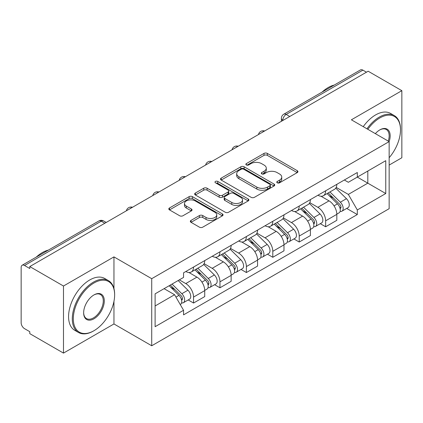 <?xml version="1.0" encoding="UTF-8"?>
<svg xmlns="http://www.w3.org/2000/svg" width="423" height="423" viewBox="0 0 423 423"><rect width="100%" height="100%" fill="white"/><g stroke="black" fill="none" stroke-linecap="round" stroke-linejoin="round"><path stroke-width="0.63" d="M277.255 182.805A1.644 0.952 0 0 0 279.582 182.805L297.242 172.605A2.353 1.359 0 0 0 297.935 171.648A2.353 1.359 0 0 0 297.242 170.686L267.325 153.412A2.353 1.359 0 0 0 264 153.412L246.339 163.611A1.644 0.952 0 0 0 245.853 164.283A1.644 0.952 0 0 0 246.339 164.954A1.644 0.952 0 0 0 248.666 164.954L250.95 163.632A7.524 4.341 0 0 1 261.588 163.632L264.084 165.07A7.524 4.341 0 0 1 266.284 168.143A7.524 4.341 0 0 1 264.084 171.215L261.795 172.536A1.644 0.952 0 0 0 261.314 173.208A1.644 0.952 0 0 0 261.795 173.879A1.644 0.952 0 0 0 264.121 173.879L266.411 172.558A7.524 4.341 0 0 1 277.049 172.558L279.54 173.996A7.524 4.341 0 0 1 281.744 177.068A7.524 4.341 0 0 1 279.54 180.14L277.255 181.462A1.644 0.952 0 0 0 276.774 182.133A1.644 0.952 0 0 0 277.255 182.805L277.255 181.462M191.027 220.399A2.353 1.359 0 0 0 190.334 221.361A2.353 1.359 0 0 0 191.027 222.318L199.418 227.167A2.353 1.359 0 0 0 202.744 227.167L222.361 215.841A2.353 1.359 0 0 0 223.048 214.884A2.353 1.359 0 0 0 222.361 213.922L192.439 196.647A2.353 1.359 0 0 0 189.113 196.647L169.496 207.973A2.353 1.359 0 0 0 168.809 208.93A2.353 1.359 0 0 0 169.496 209.893L179.638 215.746A2.353 1.359 0 0 0 182.963 215.746L191.355 210.897A2.353 1.359 0 0 0 192.047 209.94A2.353 1.359 0 0 0 191.355 208.978L186.326 206.075A6.287 3.633 0 0 1 184.486 203.511A6.287 3.633 0 0 1 188.367 200.153A6.287 3.633 0 0 1 195.22 200.941L214.921 212.314A6.287 3.633 0 0 1 216.761 214.884A6.287 3.633 0 0 1 212.88 218.236A6.287 3.633 0 0 1 206.027 217.448L202.744 215.556A2.353 1.359 0 0 0 199.418 215.556L191.027 220.399L191.027 222.318M151.72 278.688L113.956 256.888L63.487 286.022L29.784 266.569L368.147 71.217L401.85 90.67L351.386 119.809L389.149 141.61L151.72 278.688L151.72 345.765L389.149 208.687L389.149 141.61M251.114 197.319A2.353 1.359 0 0 0 254.44 197.319L274.056 185.993A2.353 1.359 0 0 0 274.744 185.036A2.353 1.359 0 0 0 274.056 184.074L244.134 166.799A2.353 1.359 0 0 0 240.809 166.799L221.197 178.125A2.353 1.359 0 0 0 220.505 179.082A2.353 1.359 0 0 0 221.197 180.045L251.114 197.319M216.116 183.159A1.644 0.952 0 0 1 217.787 183.392L217.787 181.435L248.206 199A2.353 1.359 0 0 1 248.893 199.957A2.353 1.359 0 0 1 248.206 200.92L228.594 212.24A2.353 1.359 0 0 1 225.269 212.24L195.347 194.966L195.347 193.047A2.353 1.359 0 0 0 194.659 194.009A2.353 1.359 0 0 0 195.347 194.966M195.347 193.047L203.743 188.203A2.353 1.359 0 0 1 207.064 188.203L219.199 195.209A2.353 1.359 0 0 0 222.524 195.209L228.092 191.994A2.353 1.359 0 0 0 228.78 191.032A2.353 1.359 0 0 0 228.092 190.075L215.46 182.778A1.644 0.952 0 0 1 214.979 182.107A1.644 0.952 0 0 1 215.994 181.229A1.644 0.952 0 0 1 217.787 181.435M63.487 286.022L63.487 353.099L29.784 333.641L29.784 331.685L24.539 328.655A4.79 2.765 -120 0 1 21.15 322.786L21.15 267.447A4.79 2.765 -120 0 1 22.144 265.253L98.86 220.965A4.79 2.765 60 0 1 101.25 221.203L24.539 265.491A4.79 2.765 -120 0 0 22.144 265.253M389.149 165.081L401.85 157.747L401.85 90.67M63.487 353.099L113.956 323.96L151.72 345.765M29.784 266.569L29.784 268.52L24.539 265.491M289.739 116.484L286.186 114.432A4.79 2.765 60 0 0 283.791 114.194L360.507 69.901A4.79 2.765 60 0 1 362.897 70.139L286.186 114.432A4.79 2.765 120 0 0 282.797 120.296L282.797 120.492M366.455 72.196L362.897 70.139M325.641 190.794A11.019 6.361 60 0 1 323.362 195.738L334.54 189.287A11.019 6.361 -120 0 0 336.819 184.338M309.779 202.654L317.853 207.318A11.019 6.361 60 0 1 325.641 220.811L336.819 214.355A11.019 6.361 -120 0 0 329.031 200.862L321.031 196.246M336.819 214.355L336.819 220.32L325.641 226.776L320.285 223.682M323.362 195.738A11.019 6.361 60 0 1 317.937 195.241M325.641 220.811L325.641 226.776M299.225 206.043A11.019 6.361 60 0 1 296.941 210.992L308.118 204.536A11.019 6.361 -120 0 0 310.403 199.593M293.863 238.932L299.225 242.025L310.403 235.574L310.403 229.61A11.019 6.361 -120 0 0 302.609 216.116L294.609 211.5M296.941 210.992A11.019 6.361 60 0 1 291.521 210.495M283.362 217.908L291.431 222.567A11.019 6.361 60 0 1 299.225 236.06L299.225 242.025M272.803 221.298A11.019 6.361 60 0 1 270.524 226.242L281.702 219.791A11.019 6.361 -120 0 0 283.981 214.847M267.447 254.186L272.803 257.279L283.981 250.828L283.981 244.864A11.019 6.361 -120 0 0 276.193 231.37L268.193 226.749M270.524 226.242A11.019 6.361 60 0 1 265.099 225.745M256.941 233.163L265.015 237.821A11.019 6.361 60 0 1 272.803 251.315L272.803 257.279M246.387 236.552A11.019 6.361 60 0 1 244.103 241.496L255.281 235.045A11.019 6.361 -120 0 0 257.565 230.096M241.025 269.44L246.387 272.534L257.565 266.078L257.565 260.113A11.019 6.361 -120 0 0 249.771 246.62L241.771 242.004M244.103 241.496A11.019 6.361 60 0 1 238.683 240.999M230.524 248.412L238.598 253.076A11.019 6.361 60 0 1 246.387 266.569L246.387 272.534M219.965 251.801A11.019 6.361 60 0 1 217.686 256.75L228.864 250.294A11.019 6.361 -120 0 0 231.143 245.351M214.609 284.69L219.965 287.783L231.143 281.332L231.143 275.368A11.019 6.361 -120 0 0 223.355 261.874L215.355 257.258M217.686 256.75A11.019 6.361 60 0 1 212.261 256.253M204.103 263.666L212.177 268.325A11.019 6.361 60 0 1 219.965 281.818L219.965 287.783M193.549 267.056A11.019 6.361 60 0 1 191.265 272L202.443 265.549A11.019 6.361 -120 0 0 204.727 260.605M188.187 299.944L193.549 303.037L204.727 296.586L204.727 290.622A11.019 6.361 -120 0 0 196.938 277.128L188.938 272.507M191.265 272A11.019 6.361 60 0 1 185.845 271.503M179.326 279.862L185.76 283.579A11.019 6.361 60 0 1 193.549 297.073L193.549 303.037M344.354 179.987L348.335 182.287L385.76 160.677L367.809 171.04L367.809 183.164L348.335 194.411L336.2 187.405M155.109 305.972L174.583 294.725L183.556 310.271L155.109 326.699L155.109 293.848L183.556 277.419L183.556 272.824L357.313 172.51L357.313 177.105L385.76 193.533L357.313 209.956L348.335 194.411M385.76 160.677L385.76 193.533M183.556 310.271L183.556 314.865L357.313 214.551L357.313 209.956M113.956 256.888L113.956 288.592M113.956 301.372L113.956 323.96M174.583 294.725L164.082 288.666M346.701 208.428L357.313 214.551M277.911 183.037L279.54 182.096A7.524 4.341 0 0 0 281.744 179.024L281.744 177.068M266.284 168.143L266.284 170.099A7.524 4.341 0 0 1 264.084 173.171L262.456 174.112M297.216 172.626L267.325 155.368A2.353 1.359 0 0 0 264 155.368L246.995 165.187M274.025 186.014L244.134 168.756A2.353 1.359 0 0 0 240.809 168.756L221.224 180.061M269.9 185.708A1.644 0.952 0 0 0 270.382 185.036A1.644 0.952 0 0 0 269.9 184.365L243.637 169.2A1.644 0.952 0 0 0 241.311 169.2L238.9 170.591A7.524 4.341 0 0 0 236.695 173.663A7.524 4.341 0 0 0 238.9 176.735L256.851 187.098A7.524 4.341 0 0 0 267.489 187.098L269.9 185.708L269.9 187.664A1.644 0.952 0 0 0 270.382 186.992L270.382 185.036M236.695 173.663L236.695 175.619A7.524 4.341 0 0 0 238.9 178.691L238.9 176.735M269.9 187.664L267.489 189.055A7.524 4.341 0 0 1 256.851 189.055L238.9 178.691M195.378 194.987L203.743 190.16L203.743 188.203M228.78 191.032L228.78 192.988A2.353 1.359 0 0 1 228.092 193.946L222.524 197.166A2.353 1.359 0 0 1 219.199 197.166L207.064 190.16A2.353 1.359 0 0 0 203.743 190.16M217.787 183.392L248.174 200.936M231.793 202.48A6.287 3.633 0 0 0 238.646 203.262A6.287 3.633 0 0 0 242.527 199.91A6.287 3.633 0 0 0 240.687 197.345L233.745 193.337A2.353 1.359 0 0 0 230.419 193.337L224.851 196.552A2.353 1.359 0 0 0 224.164 197.509A2.353 1.359 0 0 0 224.851 198.472L231.793 202.48L231.793 204.431A6.287 3.633 0 0 0 238.646 205.218A6.287 3.633 0 0 0 242.527 201.866L242.527 199.91M224.164 197.509L224.164 199.466A2.353 1.359 0 0 0 224.851 200.428L224.851 198.472M231.793 204.431L224.851 200.428M216.761 214.884L216.761 216.835A6.287 3.633 0 0 1 212.88 220.193A6.287 3.633 0 0 1 206.027 219.405L202.744 217.507A2.353 1.359 0 0 0 199.418 217.507L191.053 222.339M184.486 203.511L184.486 205.467A6.287 3.633 0 0 0 186.326 208.031L186.326 206.075M191.328 210.918L186.326 208.031M222.329 215.857L192.439 198.604A2.353 1.359 0 0 0 189.113 198.604L169.528 209.908M327.064 193.602L337.469 203.87A5.985 3.458 60 0 1 339.05 212.843L336.819 214.133M329.142 195.648L333.551 198.197M328.216 192.936L339.616 204.177A2.876 1.66 60 0 1 340.372 208.486A2.876 1.66 60 0 1 340.113 208.592M329.945 191.936L340.351 202.205A5.985 3.458 60 0 1 341.932 211.183A5.985 3.458 60 0 1 340.124 211.373M335.767 188.15L346.448 198.683A5.985 3.458 60 0 1 348.029 207.661L341.932 211.183M300.647 208.851L311.053 219.119A5.985 3.458 60 0 1 312.634 228.097L310.397 229.388M302.72 210.903L307.135 213.446M301.8 208.185L313.194 219.431A2.876 1.66 60 0 1 313.956 223.741A2.876 1.66 60 0 1 313.692 223.841M303.524 207.191L313.929 217.459A5.985 3.458 60 0 1 315.51 226.437A5.985 3.458 60 0 1 313.702 226.628M309.35 203.4L320.026 213.938A5.985 3.458 60 0 1 321.607 222.916L315.51 226.437M274.226 224.105L284.637 234.374A5.985 3.458 60 0 1 286.212 243.352L283.981 244.642M276.304 226.152L280.713 228.7M275.384 223.439L286.778 234.68A2.876 1.66 60 0 1 287.534 238.99A2.876 1.66 60 0 1 287.275 239.095M277.107 222.445L287.513 232.708A5.985 3.458 60 0 1 289.094 241.686A5.985 3.458 60 0 1 287.286 241.882M282.929 218.654L293.61 229.192A5.985 3.458 60 0 1 295.191 238.17L289.094 241.686M389.149 157.726A29.219 16.867 120 0 0 400.496 129.882A29.219 16.867 120 0 0 379.833 117.954A29.219 16.867 120 0 0 367.841 129.311M366.968 128.804A29.938 17.285 -60 0 1 379.325 117.071A29.938 17.285 -60 0 1 394.294 115.59A29.938 17.285 -60 0 1 400.496 129.295L400.496 129.882M375.354 133.647A14.609 8.434 -60 0 1 379.833 129.882L379.833 129.882A14.609 8.434 -60 0 1 389.144 141.61M388.251 141.097A13.89 8.021 120 0 0 386.273 129.486A13.89 8.021 120 0 0 379.579 130.03M322.13 92.055A29.938 17.285 -60 0 1 328.185 87.545A29.938 17.285 -60 0 1 334.233 85.071M363.241 126.657A29.938 17.285 -60 0 1 375.603 114.919A29.938 17.285 -60 0 1 390.572 113.438L394.294 115.59M93.969 282.992A29.219 16.867 120 0 0 73.311 318.778A29.219 16.867 120 0 0 93.969 330.707L93.462 331.003A29.938 17.285 -60 0 1 78.493 332.483A29.938 17.285 -60 0 1 73.903 308.494A29.938 17.285 -60 0 1 93.462 282.115A29.938 17.285 -60 0 1 108.431 280.629A29.938 17.285 -60 0 1 114.633 294.334L114.633 294.921A29.219 16.867 120 0 0 93.969 282.992M93.969 294.921L93.969 294.921A14.609 8.434 -60 0 1 104.301 300.885A14.609 8.434 -60 0 1 93.969 318.778A14.609 8.434 -60 0 1 83.643 312.814A14.609 8.434 -60 0 1 93.969 294.921L93.969 294.921M83.643 312.518A13.89 8.021 120 0 0 86.519 318.588A13.89 8.021 120 0 0 93.462 317.9A13.89 8.021 120 0 0 102.535 305.66A13.89 8.021 120 0 0 100.41 294.524A13.89 8.021 120 0 0 93.716 295.074M36.267 257.099A29.938 17.285 -60 0 1 42.321 252.584A29.938 17.285 -60 0 1 48.37 250.109M78.493 332.483L74.771 330.331A29.938 17.285 -60 0 1 70.181 306.342A29.938 17.285 -60 0 1 89.739 279.963A29.938 17.285 -60 0 1 104.703 278.477L108.431 280.629M93.462 331.003L93.969 330.707A29.219 16.867 120 0 0 114.633 294.921M247.809 239.36L258.215 249.628A5.985 3.458 60 0 1 259.796 258.601L257.559 259.891M249.882 241.406L254.297 243.955M248.962 238.694L260.357 249.935A2.876 1.66 60 0 1 261.118 254.244A2.876 1.66 60 0 1 260.854 254.35M250.686 237.694L261.097 247.963A5.985 3.458 60 0 1 262.672 256.941A5.985 3.458 60 0 1 260.864 257.131M256.512 233.908L267.193 244.441A5.985 3.458 60 0 1 268.769 253.419L262.672 256.941M221.388 254.609L231.799 264.877A5.985 3.458 60 0 1 233.374 273.855L231.143 275.146M223.466 256.661L227.875 259.204M222.546 253.943L233.94 265.189A2.876 1.66 60 0 1 234.696 269.499A2.876 1.66 60 0 1 234.437 269.599M224.269 252.949L234.675 263.217A5.985 3.458 60 0 1 236.256 272.195A5.985 3.458 60 0 1 234.448 272.386M230.091 249.158L240.772 259.696A5.985 3.458 60 0 1 242.353 268.674L236.256 272.195M194.971 269.863L205.377 280.132A5.985 3.458 60 0 1 206.958 289.11L204.721 290.4M197.044 271.91L201.459 274.458M196.124 269.197L207.524 280.438A2.876 1.66 60 0 1 208.28 284.748A2.876 1.66 60 0 1 208.016 284.853M197.848 268.203L208.259 278.466A5.985 3.458 60 0 1 209.834 287.444A5.985 3.458 60 0 1 208.026 287.64M203.675 264.412L214.355 274.95A5.985 3.458 60 0 1 215.931 283.928L209.834 287.444M169.168 285.726L178.961 295.386A5.985 3.458 60 0 1 180.536 304.359L180.24 304.534M170.628 287.164L175.037 289.713M170.326 285.06L181.102 295.693A2.876 1.66 60 0 1 181.864 300.002A2.876 1.66 60 0 1 181.599 300.108M172.05 284.066L181.837 293.721A5.985 3.458 60 0 1 183.418 302.699A5.985 3.458 60 0 1 181.61 302.889M178.146 280.544L187.934 290.199A5.985 3.458 60 0 1 189.515 299.177L183.418 302.699M282.966 120.396L282.797 120.296A4.79 2.765 0 0 1 281.395 118.34L281.395 121.301M219.965 281.818L231.143 275.368M246.387 266.569L257.565 260.113M272.803 251.315L283.981 244.864M299.225 236.06L310.403 229.61M193.549 297.073L204.727 290.622M185.76 283.579L196.938 277.128M212.177 268.325L223.355 261.874M238.598 253.076L249.771 246.62M265.015 237.821L276.193 231.37M291.431 222.567L302.609 216.116M317.853 207.318L329.031 200.862M264.211 131.225A4.79 2.765 120 0 0 262.096 132.447M237.789 146.48A4.79 2.765 120 0 0 235.674 147.696M211.373 161.729A4.79 2.765 120 0 0 209.258 162.95M184.951 176.983A4.79 2.765 120 0 0 182.836 178.205M158.535 192.238A4.79 2.765 120 0 0 156.42 193.454M132.113 207.487A4.79 2.765 120 0 0 129.998 208.708M104.809 223.254L101.25 221.203A4.79 2.765 120 0 1 103.646 220.965A4.79 4.79 0 0 0 98.86 220.965M279.54 182.096L279.54 180.14M261.795 173.879L261.795 172.536M264.084 173.171L264.084 171.215M246.339 164.954L246.339 163.611M264 155.368L264 153.412M267.325 155.368L267.325 153.412M297.242 172.605L297.242 170.686M221.197 180.045L221.197 178.125M240.809 168.756L240.809 166.799M244.134 168.756L244.134 166.799M274.056 185.993L274.056 184.074M256.851 189.055L256.851 187.098M267.489 189.055L267.489 187.098M207.064 190.16L207.064 188.203M219.199 197.166L219.199 195.209M222.524 197.166L222.524 195.209M228.092 193.946L228.092 191.994M248.206 200.92L248.206 199M199.418 217.507L199.418 215.556M202.744 217.507L202.744 215.556M206.027 219.405L206.027 217.448M191.355 210.897L191.355 208.978M169.496 209.893L169.496 207.973M189.113 198.604L189.113 196.647M192.439 198.604L192.439 196.647M222.361 215.841L222.361 213.922M337.469 203.87L334.033 205.853M340.97 207.17L339.891 207.793M346.448 198.683L340.351 202.205M311.053 219.119L307.616 221.107M314.548 222.424L313.469 223.048M320.026 213.938L313.929 217.459M284.637 234.374L281.195 236.357M288.132 237.673L287.053 238.297M293.61 229.192L287.513 232.708M258.215 249.628L254.778 251.611M261.71 252.928L260.631 253.551M267.193 244.441L261.097 247.963M231.799 264.877L228.357 266.865M235.294 268.182L234.215 268.806M240.772 259.696L234.675 263.217M205.377 280.132L201.94 282.115M208.877 283.431L207.793 284.055M214.355 274.95L208.259 278.466M178.961 295.386L175.963 297.115M182.456 298.686L181.377 299.31M187.934 290.199L181.837 293.721M264.618 130.987A4.79 4.79 0 0 0 258.469 134.54M238.197 146.242A4.79 4.79 0 0 0 232.053 149.79M211.78 161.496A4.79 4.79 0 0 0 205.631 165.044M185.359 176.745A4.79 4.79 0 0 0 179.215 180.298M158.942 192A4.79 4.79 0 0 0 152.793 195.548M132.521 207.254A4.79 4.79 0 0 0 126.377 210.802M106.21 222.445L103.646 220.965M283.791 114.194A4.79 4.79 0 0 0 281.395 118.34"/></g></svg>
